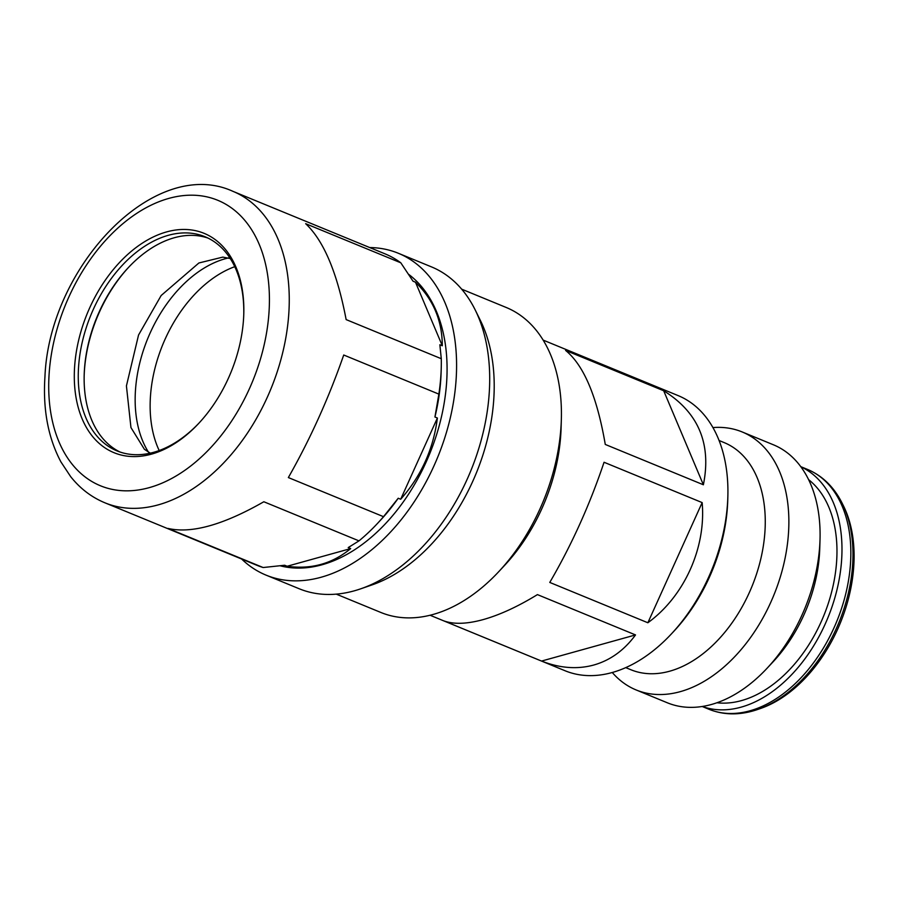 <?xml version="1.0" encoding="UTF-8"?>
<svg xmlns="http://www.w3.org/2000/svg" width="899" height="899" viewBox="0 0 899 899"><rect width="100%" height="100%" fill="white"/><g stroke="black" fill="none" stroke-linecap="round" stroke-linejoin="round"><path stroke-width="1.35" d="M74.628 366.5A118.567 77.629 112.3 0 1 164.45 232.549A118.567 77.629 112.3 0 1 243.786 313.796A118.567 77.629 112.3 0 1 243.505 319.527A118.567 77.629 112.3 0 1 198.735 423.373A118.567 77.629 112.3 0 1 112.128 451.871A118.567 77.629 112.3 0 1 74.628 366.5M243.764 314.549A115.757 75.797 -67.7 0 0 205.051 236.752A115.757 75.797 -67.7 0 0 78.584 366.747A115.757 75.797 -67.7 0 0 117.005 450.893A115.757 75.797 -67.7 0 0 199.252 422.822M128.692 267.239A118.567 77.629 -67.7 0 0 84.427 370.534A118.567 77.629 -67.7 0 0 84.18 375.512M119.994 452.006A115.757 75.797 112.3 0 1 84.191 374.771A115.757 75.797 112.3 0 1 84.472 369.174A115.757 75.797 112.3 0 1 128.186 267.778A115.757 75.797 112.3 0 1 207.95 238.055M263.137 567.527A168.383 110.251 112.3 0 1 256.889 565.291L104.846 502.777A168.383 110.251 112.3 0 0 288.793 313.695A168.383 110.251 112.3 0 0 232.897 191.318L384.952 253.821A168.383 110.251 112.3 0 1 400.808 262.811L413.034 281.196L415.484 282.207C433.262 299.412 442.207 320.595 442.308 345.767L439.858 344.755L441.285 358.712A168.383 110.251 112.3 0 1 441.24 368.062A168.383 110.251 112.3 0 1 440.836 376.209A168.383 110.251 112.3 0 1 438.869 394.122L434.936 417.012L437.386 418.024C433.453 448.983 421.215 476.054 400.684 499.237L398.235 498.237A160.663 105.194 112.3 0 1 380.063 520.667L377.254 523.679A168.383 110.251 112.3 0 1 358.982 540.872L348.216 547.581L350.666 548.592C332.349 563.74 311.166 569.629 287.141 566.258L284.691 565.246L263.137 567.527L167.978 528.41C191.24 533.86 223.188 524.982 263.834 501.754L358.982 540.872M398.235 498.237L383.502 516.678A168.383 110.251 112.3 0 1 377.254 523.679M383.502 516.678L288.354 477.56C310.177 439.15 328.641 398.302 343.721 355.004L438.869 394.122M159.179 450.523A115.757 75.797 112.3 0 1 150.459 396.302A115.757 75.797 112.3 0 1 234.763 266.677M280.207 565.808A160.663 105.194 -67.7 0 0 446.623 382.378A160.663 105.194 -67.7 0 0 408.629 274.319M441.24 368.062L441.117 372.175A160.663 105.194 112.3 0 1 440.735 379.951A160.663 105.194 112.3 0 1 434.936 417.012M800.795 466.66L807.459 469.402C822.585 475.829 834.216 487.224 842.341 503.597L843.644 506.227A126.287 82.686 112.3 0 1 760.475 708.513L757.7 709.468A128.523 84.146 112.3 0 1 752.89 710.974M800.852 466.75A129.658 84.888 112.3 0 1 836.711 590.868A129.658 84.888 112.3 0 1 741.012 707.176A129.658 84.888 112.3 0 1 702.299 706.479M712.952 427.576A139.48 91.316 112.3 0 1 742.203 431.958L773.387 444.78A139.48 91.316 112.3 0 1 820.023 539.4L819.753 548.39A122.635 80.292 112.3 0 1 773.162 661.743L767.016 668.317A139.48 91.316 112.3 0 1 711.446 704.479A139.48 91.316 112.3 0 1 667.316 702.782L636.132 689.949A139.48 91.316 112.3 0 1 612.264 672.497M808.651 479.684A122.635 80.292 112.3 0 1 829.496 599.588A122.635 80.292 112.3 0 1 741.461 700.602A122.635 80.292 112.3 0 1 716.93 702.76M820.023 539.4A139.48 91.316 112.3 0 1 767.016 668.317M742.203 431.958A139.48 91.316 112.3 0 1 783.67 564.606A139.48 91.316 112.3 0 1 680.251 691.657A139.48 91.316 112.3 0 1 636.132 689.949M719.099 440.51L724.178 442.6A122.781 80.393 112.3 0 1 760.689 559.369A122.781 80.393 112.3 0 1 669.643 671.216A122.781 80.393 112.3 0 1 630.806 669.71L625.726 667.62M543.176 340.114L678.138 395.605A148.74 97.384 112.3 0 1 727.853 496.506L727.752 500.26A141.716 92.788 112.3 0 1 673.89 631.244L671.339 633.975A148.74 97.384 112.3 0 1 612.073 672.553A148.74 97.384 112.3 0 1 565.022 670.733L430.059 615.242M727.853 496.506A148.74 97.384 112.3 0 1 671.339 633.975M605.274 444.443C597.06 396.639 583.822 365.297 565.595 350.419L663.687 390.75C698.399 412.405 711.637 443.746 703.378 484.775L605.274 444.443M549.772 582.428C571.573 545.052 589.665 505.002 604.061 462.266L702.153 502.597C706.187 547.806 684.206 596.464 647.864 622.76L549.772 582.428M461.659 289.152L506.227 307.48A164.877 107.947 112.3 0 1 561.347 419.339L561.1 427.946A148.74 97.384 112.3 0 1 504.575 565.415L498.698 571.719A164.877 107.947 112.3 0 1 433.003 614.478A164.877 107.947 112.3 0 1 380.839 612.455L336.271 594.138M483.224 619.58C499.777 614.927 517.835 606.6 537.433 594.61L635.526 634.93C624.176 650.325 610.264 660.349 593.778 665.024C577.248 669.53 559.841 668.215 541.546 661.068L443.454 620.737C453.501 624.49 466.761 624.108 483.224 619.58M561.347 419.339A164.877 107.947 112.3 0 1 498.698 571.719M369.68 247.551A173.99 113.926 112.3 0 1 398.358 253.271L431.464 266.879A173.99 113.926 112.3 0 1 475.29 310.11L480.56 320.819A164.877 107.947 112.3 0 1 371.984 584.923L360.701 588.823A173.99 113.926 112.3 0 1 354.184 590.857A173.99 113.926 112.3 0 1 299.142 588.733L266.037 575.124A173.99 113.926 112.3 0 1 241.629 559.021M475.29 310.11A173.99 113.926 112.3 0 1 360.701 588.823M398.358 253.271A173.99 113.926 112.3 0 1 450.096 418.754A173.99 113.926 112.3 0 1 321.089 577.248A173.99 113.926 112.3 0 1 266.037 575.124M541.546 661.068L635.526 634.93M703.378 484.775L663.687 390.75M647.864 622.76L702.153 502.597M441.285 358.712L346.137 319.594C337.204 272.633 323.707 240.674 305.66 223.694L400.808 262.811M287.141 566.258L350.666 548.592M400.684 499.237L437.386 418.024M442.308 345.767L415.484 282.207M49.142 373.591A154.347 101.059 -67.7 0 0 149.2 487.651A154.347 101.059 -67.7 0 0 268.992 312.447A154.347 101.059 -67.7 0 0 168.922 198.376A154.347 101.059 -67.7 0 0 49.142 373.591M228.357 257.957A115.757 75.797 -67.7 0 0 135.479 390.144A115.757 75.797 -67.7 0 0 148.492 452.208M842.341 503.597A128.523 84.146 112.3 0 1 757.7 709.468L752.665 711.042C737.135 715.323 722.538 714.727 708.861 709.232A129.658 84.888 112.3 0 0 749.878 710.817A129.658 84.888 112.3 0 0 846.015 592.711A129.658 84.888 112.3 0 0 807.459 469.402M150.279 453.152L144.391 449.286L130.951 427.553L126.422 385.918L138.547 335.012L161.179 295.49L198.893 262.98L222.795 257.114L230.279 258.541M232.897 191.318C154.707 155.516 49.31 266.553 44.95 376.659C42.792 409.438 48.13 437.869 60.963 461.974L70.706 476.695C80.135 488.539 91.507 497.226 104.846 502.777M702.186 706.49L708.861 709.232"/></g></svg>
